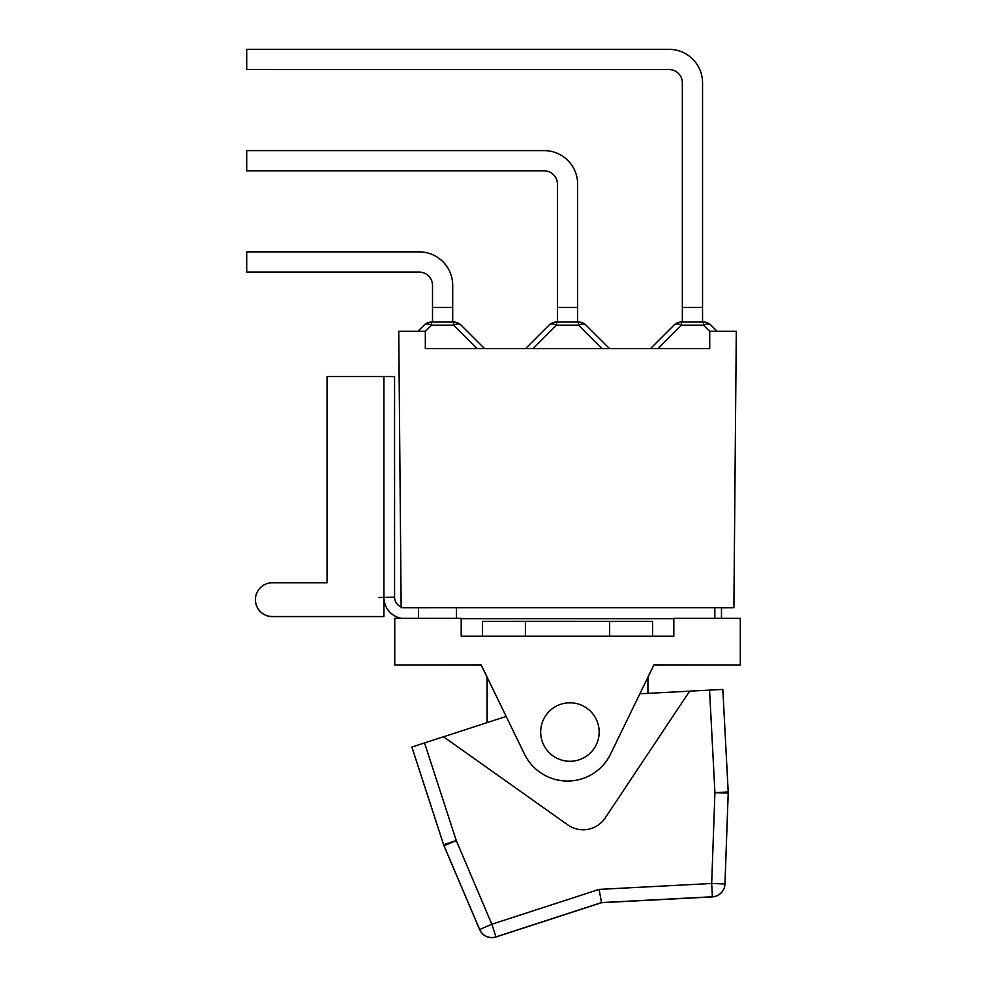<?xml version="1.0" encoding="UTF-8"?>
<svg xmlns="http://www.w3.org/2000/svg" width="987" height="987" viewBox="0 0 987 987"><rect width="100%" height="100%" fill="white"/><g stroke="black" fill="none" stroke-linecap="round" stroke-linejoin="round"><path stroke-width="1.48" d="M721.435 607.758L733.884 607.758L736.302 331.324L709.727 331.324L709.727 348.608L425.323 348.608L425.323 331.324L398.748 331.324L401.154 607.758L450.627 607.758M736.154 348.67L736.302 331.398M398.896 348.67L398.748 331.398M733.884 607.758L721.485 607.819M419.216 251.882A33.484 33.484 180 0 1 452.7 285.379L452.7 307.426L432.503 307.426L432.503 285.379A13.287 13.287 -0 0 0 419.216 272.079L246.713 272.079L246.713 251.882L419.216 251.882M246.713 272.104L419.216 272.104A13.287 13.287 180 0 1 432.503 285.391L432.503 285.391M432.503 322.046L432.503 307.426M425.323 331.422L431.59 325.155L431.59 322.046A10.635 10.635 -0 0 0 424.065 325.167A10.635 6.144 45 0 1 424.077 325.167A10.635 6.144 45 0 1 431.59 325.155L453.613 325.155A10.635 6.144 -45 0 1 461.126 325.167L461.126 325.167A10.635 10.635 -0 0 0 453.613 322.046L453.613 325.155L477.066 348.608M452.7 322.046L452.7 307.426M544.133 150.616A33.484 33.484 180 0 1 577.629 184.113L577.629 307.426L557.421 307.426L557.421 184.113A13.287 13.287 -0 0 0 544.133 170.813L246.713 170.813L246.713 150.616L544.133 150.616M246.713 170.837L544.133 170.837A13.287 13.287 180 0 1 557.421 184.125M557.421 322.046L557.421 307.426M548.994 325.167L548.994 325.167A10.635 6.144 45 0 1 556.508 325.155L556.508 322.046A10.635 10.635 -0 0 0 548.994 325.167L525.54 348.608L548.994 325.167A10.635 10.635 0 0 1 556.508 322.046L578.53 322.046L578.53 325.155A10.635 6.144 -45 0 1 586.056 325.167L586.056 325.167A10.635 10.635 -0 0 0 578.53 322.046L556.508 322.046M577.629 322.046L577.629 307.426M669.05 49.35A33.484 33.484 180 0 1 702.547 82.834L702.547 307.426L682.35 307.426L682.35 82.834A13.287 13.287 -0 0 0 669.05 69.546L246.713 69.546L246.713 49.35L669.05 49.35M246.713 69.546L669.05 69.559A13.287 13.287 180 0 1 682.35 82.859M682.35 322.046L682.35 307.426M673.911 325.167A10.635 6.144 45 0 1 673.924 325.167A10.635 6.144 45 0 1 681.437 325.155L681.437 322.046A10.635 10.635 -0 0 0 673.911 325.167L650.47 348.608L673.924 325.167A10.635 10.635 0 0 1 681.437 322.046L703.46 322.046L703.46 325.155A10.635 6.144 -45 0 1 710.973 325.167L710.973 325.167A10.635 10.635 -0 0 0 703.46 322.046L681.437 322.046M702.547 322.046L702.547 307.426M543.343 744.235A26.575 26.575 -0 0 0 543.812 745.197M653.912 664.893L610.558 754.105A47.845 47.845 180 0 1 524.492 754.105L481.138 664.88L524.492 754.105A47.845 47.845 180 0 0 610.558 754.105L653.912 664.88L740.287 664.979L653.912 664.979L647.928 677.279L653.912 664.979M481.138 664.979L487.122 677.292L481.187 664.979L394.763 664.979L481.138 664.88M740.287 664.88L740.287 618.368L673.837 618.368L673.837 636.183L461.2 636.183L461.2 618.368L394.763 618.368L394.763 664.88M722.829 689.419L709.554 690.11L714.921 792.647L728.196 791.956L722.829 689.419L728.196 791.956A13.287 13.287 -0 0 1 728.221 792.647A13.287 13.287 0 0 0 728.196 791.956M728.209 793.116L724.964 884.093L728.209 793.116L714.921 792.647L711.676 883.488L724.964 883.97L728.209 793.116A13.287 13.287 -0 0 0 728.221 792.647L728.221 792.771A13.287 13.287 180 0 1 728.209 793.24L724.964 884.093A13.287 13.287 180 0 1 712.38 896.887L711.676 883.488L599.084 889.398L601.527 902.574L712.38 896.776A13.287 13.287 -0 0 0 724.964 883.97L724.964 883.97M599.084 889.398L491.847 924.239L495.955 936.885L601.527 902.574L495.955 936.996A13.287 13.287 180 0 1 479.62 929.557L491.847 924.239L456.265 840.579L444.039 845.785L479.62 929.446A13.287 13.287 -0 0 0 495.955 936.885L495.055 937.255M424.533 742.927L411.9 747.048L443.619 844.699L456.265 840.579L424.533 742.927L443.496 736.771L567.735 824.873A26.575 26.575 180 0 0 605.228 817.927L689.642 691.147L709.554 690.11M444.039 845.908L444.039 845.785A13.287 13.287 -0 0 1 443.619 844.699L443.619 844.81A13.287 13.287 0 0 0 444.039 845.908L479.62 929.557L444.039 845.908A13.287 13.287 180 0 1 443.619 844.81L411.9 747.048M443.521 736.795L506.183 716.426M494.24 937.428L493.327 937.564M492.451 937.638L491.847 937.65A13.287 13.287 0 0 1 491.551 937.65M540.716 733.575A29.24 29.24 180 0 1 569.918 702.806A29.24 29.24 180 0 1 599.158 732.046A29.24 29.24 180 0 1 570.683 761.273A29.24 29.24 180 0 1 540.716 733.575M639.872 693.787L689.629 691.171M482.47 636.183L482.47 621.341L525.405 621.317L652.58 621.341L652.58 636.183M609.645 621.317L609.645 636.183M525.405 621.317L525.405 636.183M526.688 618.652L651.247 618.689L526.688 618.713M394.566 376.516L327.042 376.516L327.042 582.774L272.289 582.774A16.878 16.878 -0 0 0 255.411 599.652A16.878 16.878 -0 0 0 272.289 616.53L383.931 616.53L383.931 597.394L394.566 597.135L394.566 376.516M255.411 599.714L255.411 599.714A16.878 16.878 -0 0 0 272.289 616.591L383.931 616.591L272.289 616.53A16.878 16.878 -0 0 1 255.411 599.652A16.878 16.878 -0 0 0 272.289 616.591L383.931 616.591M383.857 597.394L378.613 597.53M327.042 376.578L327.042 582.774M394.566 597.135L394.566 597.135A10.635 10.635 -0 0 0 401.154 606.968M401.672 618.368A21.258 21.258 180 0 1 383.931 597.394L383.931 376.516M418.476 618.368L418.476 607.77L456.487 607.745L456.487 618.368M405.188 607.77L418.476 607.77M383.931 597.443L383.931 597.443A21.258 21.258 -0 0 0 401.413 618.368M673.837 618.726L461.2 618.726M461.2 618.652L673.837 618.652M721.485 618.368L721.485 607.758L456.487 607.745M424.065 325.167L417.908 331.324L424.077 325.167A10.635 10.635 0 0 1 431.59 322.046L453.613 322.046L431.59 322.046M461.126 325.167L484.58 348.608L461.126 325.167A10.635 10.635 0 0 0 453.613 322.046M586.056 325.167L609.497 348.608L586.056 325.167A10.635 10.635 0 0 0 578.53 322.046M533.054 348.608L556.508 325.155L578.53 325.155L601.984 348.608M710.973 325.167L717.142 331.324L710.973 325.167A10.635 10.635 0 0 0 703.46 322.046M657.984 348.608L681.437 325.155L703.46 325.155L709.727 331.422M601.527 902.698L712.38 896.887L601.527 902.698L495.955 936.996M714.835 607.745L714.835 618.368M712.38 896.887A13.287 13.287 0 0 0 724.964 884.093M479.62 929.557A13.287 13.287 0 0 0 487.479 936.91M487.849 937.033A13.287 13.287 0 0 0 488.923 937.329M489.749 937.477A13.287 13.287 0 0 0 490.662 937.601M443.619 844.81L411.9 747.159M487.122 677.193L487.122 722.62M647.928 677.193L647.928 693.367"/></g></svg>
